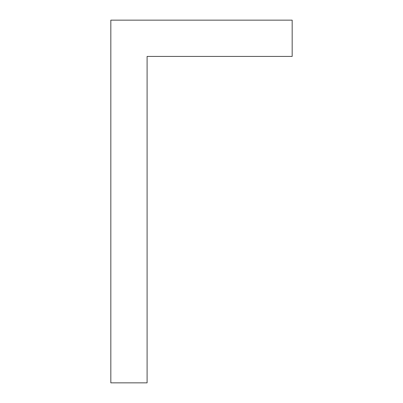 <?xml version="1.0" encoding="UTF-8"?>
<svg xmlns="http://www.w3.org/2000/svg" width="403" height="403" viewBox="0 0 403 403"><rect width="100%" height="100%" fill="white"/><g stroke="black" fill="none" stroke-linecap="round" stroke-linejoin="round"><path stroke-width="0.6" d="M110.825 20.15L292.175 20.15L292.175 56.42L147.095 56.42L147.095 382.85L110.825 382.85L110.825 20.15"/></g></svg>
